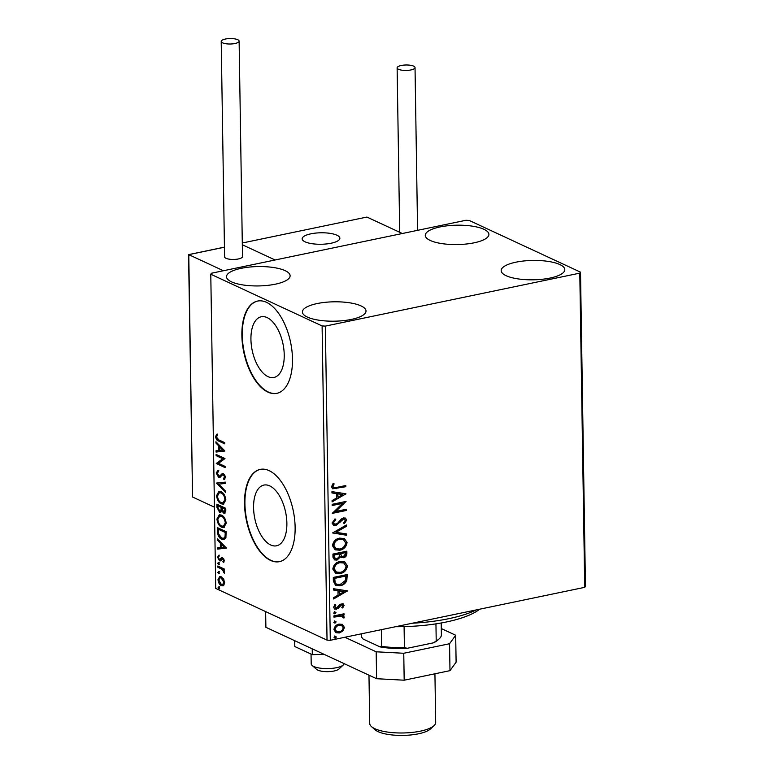 <?xml version="1.0" encoding="UTF-8"?>
<svg xmlns="http://www.w3.org/2000/svg" width="774" height="774" viewBox="0 0 774 774"><rect width="100%" height="100%" fill="white"/><g stroke="black" fill="none" stroke-linecap="round" stroke-linejoin="round"><path stroke-width="1.16" d="M270.687 544.973A31.008 15.741 -101.8 0 0 276.541 545.796A31.008 15.741 -101.8 0 0 286.515 517.738A31.008 15.741 -101.8 0 0 269.758 485.908A31.008 15.741 -101.8 0 0 263.905 485.075A31.008 15.741 -101.8 0 0 253.93 513.143A31.008 15.741 -101.8 0 0 270.687 544.973M268.046 376.657A31.008 15.741 -101.8 0 0 273.899 377.48A31.008 15.741 -101.8 0 0 283.874 349.422A31.008 15.741 -101.8 0 0 267.117 317.592A31.008 15.741 -101.8 0 0 261.264 316.76A31.008 15.741 -101.8 0 0 251.289 344.827A31.008 15.741 -101.8 0 0 268.046 376.657M267.891 392.089A47.127 23.917 -101.8 0 0 276.782 393.347A47.127 23.917 -101.8 0 0 291.943 350.699A47.127 23.917 -101.8 0 0 266.479 302.324A47.127 23.917 -101.8 0 0 257.578 301.067A47.127 23.917 -101.8 0 0 242.417 343.714A47.127 23.917 -101.8 0 0 267.891 392.089M257.781 301.028A47.127 23.917 -101.8 0 0 242.843 343.82A47.127 23.917 -101.8 0 0 268.288 392.012A47.127 23.917 -101.8 0 0 276.986 393.298M270.532 560.405A47.127 23.917 -101.8 0 0 279.424 561.663A47.127 23.917 -101.8 0 0 294.584 519.015A47.127 23.917 -101.8 0 0 269.12 470.64A47.127 23.917 -101.8 0 0 260.219 469.383A47.127 23.917 -101.8 0 0 245.068 512.03A47.127 23.917 -101.8 0 0 270.532 560.405M260.422 469.344A47.127 23.917 -101.8 0 0 245.484 512.136A47.127 23.917 -101.8 0 0 270.929 560.328A47.127 23.917 -101.8 0 0 279.627 561.614M483.924 229.288A31.811 9.685 179.1 0 1 488.897 234.377A31.811 9.685 179.1 0 1 466.054 244.042A31.811 9.685 179.1 0 1 430.247 240.462A31.811 9.685 179.1 0 1 425.274 235.373A31.811 9.685 179.1 0 1 448.117 225.708A31.811 9.685 179.1 0 1 483.924 229.288M361.042 305.914A31.811 9.685 179.1 0 1 366.015 310.993A31.811 9.685 179.1 0 1 343.172 320.668A31.811 9.685 179.1 0 1 307.375 317.079A31.811 9.685 179.1 0 1 302.402 311.999A31.811 9.685 179.1 0 1 325.244 302.324A31.811 9.685 179.1 0 1 361.042 305.914M285.142 270.658A31.811 9.685 179.1 0 1 290.115 275.747A31.811 9.685 179.1 0 1 267.272 285.413A31.811 9.685 179.1 0 1 231.474 281.833A31.811 9.685 179.1 0 1 226.501 276.744A31.811 9.685 179.1 0 1 249.344 267.078A31.811 9.685 179.1 0 1 285.142 270.658M559.825 264.544A31.811 9.685 179.1 0 1 564.797 269.623A31.811 9.685 179.1 0 1 541.955 279.298A31.811 9.685 179.1 0 1 506.148 275.708A31.811 9.685 179.1 0 1 501.175 270.629A31.811 9.685 179.1 0 1 524.017 260.954A31.811 9.685 179.1 0 1 559.825 264.544M342.176 624.279L344.459 627.443L342.834 631.052L339.235 632.977L335.897 632.677L333.933 629.639C334.484 626.524 336.206 624.686 339.099 624.115L342.398 624.376M343.559 613.888L343.579 614.759L342.079 615.069L344.295 617.062L343.956 618.049L342.872 617.7L342.272 616.114L333.913 617.11L333.894 615.901L344.062 613.782L344.082 614.991L343.134 615.514M344.111 605.374L342.698 608.006L341.818 607.484L342.863 605.703L341.479 604.823L338.122 608.558L334.745 609.138L333.584 607.348L334.919 604.571L335.877 605.065L334.832 606.951L336.487 608.083L339.844 604.339L343.095 603.749L344.111 605.374L343.608 605.142L342.195 607.774M342.36 605.471L340.966 604.591L342.311 604.9L340.966 604.591L340.057 605.074L340.56 605.307M335.277 607.861L336.487 608.083M333.352 581.081L333.294 577.433L347.207 574.54L346.8 580.761C345.272 583.635 343.085 585.279 340.221 585.686L335.606 585.386L333.352 581.081M332.926 554.068L346.839 551.175L346.878 553.391C346.81 555.809 345.678 557.251 343.482 557.735L340.502 556.874L336.98 560.095L334.581 559.902L332.975 557.212L332.926 554.068M332.588 532.918L346.423 524.995L346.452 526.31L335.955 532.319L346.568 533.944L346.588 535.26L332.588 532.918M332.162 505.528L332.143 504.319L346.055 501.426L335.8 511.44L346.181 509.282L346.201 510.492L332.288 513.385L342.514 503.381L332.162 505.528M336.555 487.446L345.804 485.511L345.823 486.72L332.675 488.81L331.514 486.817L333.072 483.518L334.145 483.914L332.936 486.507L333.662 487.601L336.555 487.446M325.351 326.106L579.794 273.145L580.51 272.148L469.189 220.445L465.938 220.271L211.505 273.222L210.78 274.228L322.1 325.931L325.351 326.106L330.295 640.291L584.728 587.34L579.794 273.145M345.939 493.773L332.104 501.9L332.085 500.594L336.516 498.05L336.448 493.638L331.969 492.951L331.94 491.635L345.939 493.773M332.075 523.031L335.065 518.87L335.781 519.702L333.507 522.644L334.474 524.221L337.261 523.669L341.305 518.996L343.414 517.941L345.475 518.106L346.704 520.07L344.401 523.592L343.53 522.827L345.281 520.351L344.575 519.219L343.492 519.131L335.897 525.565L333.623 525.362L332.075 523.031M339.593 538.133L344.411 538.54L347.062 542.564C346.268 546.899 343.869 549.443 339.854 550.208L335.2 549.83L332.433 545.699C333.246 541.423 335.626 538.898 339.593 538.133M339.96 561.498L344.778 561.905L347.429 565.929C346.636 570.264 344.237 572.808 340.212 573.563L335.568 573.195L332.801 569.064C333.613 564.788 335.993 562.263 339.96 561.498M347.458 590.852L333.633 598.979L333.613 597.663L338.044 595.129L337.977 590.707L333.488 590.03L333.468 588.714L347.458 590.852M334.813 611.866L335.993 612.631L334.852 613.879L333.671 613.114L334.813 611.866L335.993 612.631L334.339 613.647L334.852 613.879L333.671 613.114M334.958 621.135L336.139 621.899L334.997 623.147L333.817 622.383L334.958 621.135L336.139 621.899L334.484 622.915L334.997 623.147L333.817 622.383M335.2 636.238L336.371 637.002L335.229 638.25L334.058 637.486L335.2 636.238L336.371 637.002L335.868 636.77L334.726 638.018L335.229 638.25L334.058 637.486M223.657 585.541L221.374 585.647C219.545 584.825 218.413 582.832 217.978 579.678L219.729 576.553L221.238 576.785L223.551 579.029L224.673 582.783L223.657 585.541L222.893 585.899M217.871 566.026L224.344 569.035L224.363 570.245L223.415 569.799L224.305 573.215L222.293 569.471L217.891 567.236L217.871 566.026M224.325 560.715L223.444 562.611L222.883 561.653L223.531 560.415L222.641 558.847L220.532 560.869L219.535 560.802L217.629 557.386L218.462 555.306L219.071 556.274L218.423 557.619L219.487 559.573L221.606 557.551L222.593 557.619L224.325 560.715M224.015 559.244L222.061 558.867M220.532 560.869L219.535 560.802L220.329 560.637L218.781 558.876M219.487 559.573L220.89 559.409L221.538 558.431L220.745 558.596M221.974 557.474L222.593 557.619M217.33 531.206L217.271 527.558L226.124 531.67L225.902 537.64L224.005 539.633L221.741 539.226C219.187 538.22 217.717 535.55 217.33 531.206L218.123 531.041L218.075 527.936M216.904 504.193L225.756 508.305L225.795 510.53L224.673 513.288L223.657 513.133L221.751 510.782L220.542 512.369L219.526 512.214L216.952 507.338L216.904 504.193M216.575 483.044L225.35 482.125L225.369 483.44L218.713 484.147L225.486 491.084L225.505 492.399L216.575 483.044M216.139 455.654L216.12 454.444L224.982 458.566L218.5 463.345L225.099 466.412L225.118 467.622L216.265 463.51L222.728 458.721L216.139 455.654L216.923 454.822M218.839 439.913L224.731 442.651L224.75 443.86L218.771 441.083C217.165 440.822 216.12 439.38 215.617 436.768L216.594 434.272L217.281 435.201L216.527 437.175L218.839 439.913M210.78 274.228L215.714 588.414L327.034 640.117L322.1 325.931M224.857 450.913L216.081 452.035L216.062 450.72L218.878 450.42L218.81 446.008L215.946 443.076L215.927 441.761L224.857 450.913M222.815 473.456L222.051 473.611L223.386 473.62L225.495 477.384L224.044 479.725L223.493 478.526L224.586 476.948L223.444 474.839L222.312 475.043L219.719 477.548L218.636 477.413L216.188 472.982L218.065 470.35L218.529 471.54L217.097 473.311L218.626 476.204L219.497 476.213L222.428 473.475M218.626 476.204L220.29 476.049L222.844 473.446M224.731 479.309L224.286 478.361L225.389 476.784L224.237 474.675L222.312 475.043M221.064 491.732C223.589 492.815 225.186 495.534 225.853 499.878L223.425 504.193L221.296 503.835C218.771 502.742 217.184 500.014 216.546 495.65L218.965 491.393L221.064 491.732M221.432 515.097C223.957 516.181 225.553 518.899 226.221 523.243L223.792 527.558L221.664 527.2C219.139 526.107 217.552 523.369 216.913 519.015L219.332 514.758L221.432 515.097M226.385 547.982L217.61 549.105L217.591 547.789L220.406 547.499L220.329 543.087L217.465 540.155L217.446 538.839L226.385 547.982M218.442 562.495L219.197 563.84L218.471 564.507L217.717 563.153L219.236 562.321M219.197 563.84L218.471 564.507L219.052 564.381M218.587 571.754L219.342 573.108L218.616 573.766L217.862 572.421L219.381 571.589M219.342 573.108L218.616 573.766L219.197 573.65M218.819 586.856L219.574 588.211L218.858 588.879L218.104 587.524L219.623 586.692M219.574 588.211L218.858 588.879L219.439 588.753M580.51 272.148L585.454 586.334L584.728 587.34M330.295 640.291L327.034 640.117M224.741 443.318L219.564 440.919C217.958 440.658 216.913 439.216 216.41 436.604L215.617 436.768M216.41 436.604L217.388 434.108M224.857 451.029L216.081 452.035M216.884 451.871L216.865 450.632M218.81 446.008L219.603 445.843L219.671 450.255L218.878 450.42M219.603 445.843L216.739 442.912L215.946 443.076M222.728 450.013L223.522 449.849L220.522 446.782L219.719 446.946L219.777 450.323L222.728 450.013L219.719 446.946M225.108 467.09L216.265 463.51M217.059 463.345L216.265 463.239M217.059 463.075L222.728 458.721M223.522 458.556L216.933 455.489M220.097 477.413L216.981 472.817L216.188 472.982M216.981 472.817L218.868 470.186M219.429 476.039L220.29 476.049L219.429 476.039M224.286 478.361L223.493 478.526M225.282 476.068L225.389 476.784L224.586 476.948M224.237 474.675L223.106 474.878M219.429 477.248L218.636 477.413M225.369 483.363L218.713 484.147M225.495 491.403L217.368 483.082L216.575 483.247M223.821 504.077L221.296 503.835M222.09 503.671C219.564 502.578 217.978 499.849 217.339 495.486L216.546 495.65M217.339 495.486L219.381 491.345M223.018 502.906L223.812 502.742L225.737 499.346C225.195 495.834 223.909 493.648 221.886 492.777L219.39 492.661L217.455 496.028C217.958 499.559 219.236 501.755 221.277 502.626L223.018 502.906L224.944 499.511C224.402 495.999 223.115 493.812 221.083 492.941L219.39 492.661M225.737 499.346L224.944 499.511M221.886 492.777L221.083 492.941M225.05 513.143L223.657 513.133M224.45 512.969L222.544 510.617M222.438 510.637L221.751 510.782M220.909 512.224L219.526 512.214M220.319 512.049L217.746 507.173L216.952 507.338M217.746 507.173L217.707 504.571M220.3 510.84L221.857 509.679L221.915 507.193L218.626 505.664L217.833 505.828L217.852 507.212L219.506 511.004L220.958 510.946M224.421 511.749L225.689 510.182L225.669 508.934L222.825 507.609L222.041 508.392L223.618 511.914L225.031 511.866M225.689 510.182L224.886 510.347L224.866 509.099L222.032 507.773M225.669 508.934L224.866 509.099M223.618 511.914L224.886 510.347M221.857 509.679L221.054 509.843L221.122 507.357L217.833 505.828M221.915 507.193L221.122 507.357M219.506 511.004L221.054 509.843M224.189 527.442L221.664 527.2M222.457 527.036C219.932 525.933 218.345 523.205 217.707 518.851L216.913 519.015M217.707 518.851L219.748 514.71M223.386 526.272L224.179 526.097L226.105 522.711C225.563 519.199 224.276 517.013 222.254 516.142L219.758 516.026L217.823 519.393C218.326 522.924 219.603 525.12 221.645 525.991L223.386 526.272L225.311 522.876C224.77 519.364 223.483 517.177 221.451 516.306L219.758 516.026M226.105 522.711L225.311 522.876M222.254 516.142L221.451 516.306M224.402 539.517L221.741 539.226M222.535 539.062C219.98 538.056 218.51 535.385 218.123 531.041M223.551 538.336L225.853 536.45L226.037 532.289L218.2 529.193L218.491 533.828L221.722 538.027L223.551 538.336L225.06 536.614L225.234 532.454L218.2 529.193M226.037 532.289L225.234 532.454M225.853 536.45L225.06 536.614M226.385 548.108L217.61 549.105M218.403 548.94L218.384 547.711M220.329 543.087L221.132 542.922L221.2 547.334L220.406 547.499M221.132 542.922L218.268 539.991L217.465 540.155M224.247 547.092L225.041 546.928L222.041 543.861L221.248 544.025L221.306 547.402L224.247 547.092L221.248 544.025M223.986 562.011L222.883 561.653M223.676 561.489L224.334 560.25M224.296 560.26L223.531 560.415M223.444 558.683L222.854 558.693L223.444 558.683M221.325 560.705L220.329 560.637M218.432 557.386L217.629 557.386M218.423 557.222L219.255 555.142M220.28 559.409L220.89 559.409L220.28 559.409M221.538 558.431L222.399 557.377M219.265 564.343L218.51 562.988M224.354 569.703L223.415 569.799M224.508 572.286L223.609 572.315M224.402 572.15L224.508 571.667M224.412 571.686L223.715 571.831M223.589 569.761L222.293 569.471M223.086 569.296L217.891 567.236M218.694 567.071L218.674 566.404M219.41 573.602L218.655 572.257M223.289 585.763L221.374 585.647M222.177 585.483L219.642 582.841M218.781 579.697L217.978 579.678M218.771 579.503L220.155 576.514M223.88 579.62L222.051 577.83L220.851 577.646L220.048 577.81L218.771 580.036L221.354 584.438L222.554 584.631L223.88 582.416L221.248 577.994L220.048 577.81M222.554 584.631L224.663 582.57M224.644 582.251L223.88 582.416M222.051 577.83L221.248 577.994M219.652 588.704L218.897 587.36M345.31 485.617L345.823 486.72M345.32 486.488L332.443 488.684M333.642 483.673L332.617 485.443L333.13 485.675M332.617 485.443L332.936 486.507M332.433 486.275L333.43 487.465M332.094 501.388L345.939 493.976M331.959 492.786L336.448 493.638M342.582 494.567L337.377 493.618L337.938 497.237L342.582 494.567L337.88 493.851L337.938 497.237M337.377 493.618L337.88 493.851M345.446 501.552L335.297 511.208L335.8 511.44M345.678 509.389L346.201 510.492M345.697 510.25L332.365 513.027M332.152 505.19L342.514 503.381M334.871 518.996L335.781 519.702M335.277 519.47L332.994 522.411L333.507 522.644M332.994 522.411L334.242 524.085M345.204 518L346.704 520.07M346.201 519.838L343.898 523.359M344.314 519.131L343.492 519.131M342.988 518.899L341.199 520.002L341.711 520.234M341.199 520.002L339.844 521.782L340.347 522.015M339.844 521.782L335.394 525.333L335.897 525.565M335.394 525.333L333.381 525.236M345.93 525.275L346.452 526.31M345.939 526.068L335.955 532.319M346.065 533.866L346.588 535.26M346.084 535.028L332.597 532.967M344.14 538.423L347.062 542.564M346.558 542.332C345.765 546.667 343.356 549.211 339.341 549.966L339.854 550.208M339.341 549.966L334.949 549.714M343.182 539.536L339.109 539.101C335.945 539.71 334.029 541.713 333.352 545.128L335.781 548.572M339.834 548.998C343.017 548.389 344.952 546.367 345.639 542.913L343.453 539.642L339.622 539.343C336.448 539.942 334.532 541.945 333.865 545.36L336.042 548.708L339.834 548.998M333.352 545.128L333.865 545.36M339.109 539.101L339.622 539.343M346.336 551.281L346.365 553.158C346.297 555.577 345.165 557.019 342.979 557.493L343.482 557.735M342.979 557.493L341.121 557.435M336.98 560.095L336.477 559.863L339.989 556.641L340.502 556.874M336.477 559.863L334.329 559.776M333.884 556.129L335.432 558.741L336.961 558.886L339.418 556.467L339.544 553.903L333.865 554.745L335.2 558.605M340.473 553.99L341.924 556.4L343.443 556.525L345.446 553.932L345.427 552.675L340.463 553.371L341.692 556.274M340.463 553.371L340.976 554.223M345.427 552.675L340.966 553.604M333.865 554.745L334.397 556.361M339.544 553.903L334.368 554.977M344.507 561.789L347.429 565.929M346.926 565.688C346.133 570.032 343.724 572.576 339.709 573.331L340.212 573.563M339.709 573.331L335.316 573.07M343.55 562.891L339.476 562.466C336.313 563.066 334.397 565.078 333.72 568.493L336.148 571.938M340.202 572.354C343.385 571.754 345.32 569.732 346.007 566.278L343.82 563.008L339.979 562.698C336.816 563.308 334.9 565.31 334.233 568.726L336.409 572.063L340.202 572.354M333.72 568.493L334.233 568.726M339.476 562.466L339.979 562.698M346.704 574.637L346.297 580.519L346.8 580.761M346.297 580.519C344.769 583.403 342.572 585.038 339.718 585.454L340.221 585.686M339.718 585.454L335.345 585.25M334.658 582.57L336.651 584.283L340.212 584.476L345.475 580.394L345.794 576.04L334.233 578.11L334.658 582.57L336.4 584.147M345.794 576.04L334.736 578.342L335.161 582.803M334.233 578.11L334.736 578.342M346.955 590.775L347.468 591.055M346.955 590.814L333.623 598.457M333.488 589.865L337.977 590.707M344.111 591.646L338.906 590.697L339.467 594.306L344.111 591.646L339.409 590.93L339.467 594.306M338.906 590.697L339.409 590.93M340.057 605.074L337.619 608.325L338.122 608.558M337.619 608.325L336.051 609.051L336.564 609.283M336.051 609.051L334.494 609.012M334.9 604.591L335.877 605.065M335.365 604.833L334.32 606.719L334.832 606.951M334.32 606.719L335.984 607.851M342.824 603.652L343.608 605.142M334.31 611.634L335.49 612.398M343.579 614.759L344.082 614.991M342.079 615.069L344.295 617.062M343.791 616.82L343.956 618.049M343.453 617.816L342.901 617.633M342.002 616.017L340.821 615.862M340.318 615.62L333.913 616.772M334.455 620.903L335.635 621.667M342.214 624.299L344.459 627.443M343.956 627.211L342.331 630.81L342.834 631.052M342.331 630.81L338.731 632.735L339.235 632.977M338.731 632.735L335.655 632.551M341.45 625.421L338.606 625.082C336.448 625.479 335.142 626.834 334.678 629.136L336.342 631.42M339.206 631.768C341.373 631.371 342.698 630.017 343.211 627.704L341.702 625.527L339.109 625.324C336.951 625.711 335.645 627.066 335.181 629.368L336.584 631.545L339.206 631.768M334.678 629.136L335.181 629.368M338.606 625.082L339.109 625.324M334.697 636.005L335.868 636.77M336.913 235.209A18.847 5.737 179.1 0 1 339.863 238.228A18.847 5.737 179.1 0 1 326.328 243.955A18.847 5.737 179.1 0 1 305.111 241.836A18.847 5.737 179.1 0 1 302.16 238.818A18.847 5.737 179.1 0 1 315.695 233.09A18.847 5.737 179.1 0 1 336.913 235.209M242.291 242.997L366.905 217.059L402.335 233.506L275.109 259.987L242.32 244.758L275.109 259.987L223.425 270.745L188.769 254.646L192.571 497.024L214.437 507.173M343.337 664.934L338.935 669.036A11.784 3.589 179.1 0 1 335.684 670.613A11.784 3.589 179.1 0 1 316.614 669.384L312.086 665.427A16.496 5.021 -0.9 0 0 338.78 667.14A16.496 5.021 -0.9 0 0 343.337 664.934A16.496 5.021 -0.9 0 0 344.149 663.657M311.042 654.069L311.196 663.84A16.496 5.021 -0.9 0 0 312.086 665.427M308.333 234.454A18.847 5.737 -0.9 0 0 302.16 238.818A18.847 5.737 -0.9 0 0 313.422 243.887A18.847 5.737 -0.9 0 0 333.681 242.591A18.847 5.737 -0.9 0 0 339.863 238.228A18.847 5.737 -0.9 0 0 328.602 233.158A18.847 5.737 -0.9 0 0 308.333 234.454M224.441 247.129L188.546 254.627L192.571 497.024M189.224 255.391L188.769 254.646L224.441 247.216M237.715 39.706A8.959 2.728 -0.9 0 0 227.643 38.7A8.959 2.728 -0.9 0 0 221.209 41.419A8.959 2.728 -0.9 0 0 222.612 42.851A8.959 2.728 -0.9 0 0 232.684 43.866A8.959 2.728 -0.9 0 0 239.118 41.138A8.959 2.728 -0.9 0 0 237.715 39.706M221.209 41.419L224.595 256.862A8.959 2.728 -0.9 0 0 225.998 258.293A8.959 2.728 -0.9 0 0 236.07 259.309A8.959 2.728 -0.9 0 0 242.504 256.581L239.118 41.138M401.271 65.48A8.959 2.728 -0.9 0 0 397.12 67.851A8.959 2.728 -0.9 0 0 401.783 70.173A8.959 2.728 -0.9 0 0 410.888 69.95A8.959 2.728 -0.9 0 0 415.028 67.57A8.959 2.728 -0.9 0 0 410.365 65.258A8.959 2.728 -0.9 0 0 401.271 65.48M324.093 654.34L312.319 654.659L294.788 646.522L294.701 640.688M312.319 654.659L312.222 648.825M449.984 670.661L449.559 643.736L455.683 635.241L456.109 662.176L449.984 670.661L404.183 680.201L376.599 678.721L265.888 627.298L265.637 611.605M449.559 643.736L403.757 653.266L404.183 680.201M441.296 628.556L455.683 635.241M376.599 678.721L376.174 651.795L344.875 637.254M376.174 651.795L403.757 653.266M479.706 609.196A84.83 25.832 179.1 0 1 470.205 614.701A84.83 25.832 179.1 0 1 395.562 626.708M412.232 623.234A89.542 27.274 -0.9 0 0 473.998 610.986A89.542 27.274 -0.9 0 0 476.291 609.902M361.352 633.829L361.4 636.905L363.151 639.063L379.928 646.851L381.64 646.309A40.064 12.2 -0.9 0 0 404.415 647.528L407.153 648.302A38.642 11.774 179.1 0 1 379.928 646.851M381.379 629.659L381.64 646.309M404.086 626.611L404.415 647.528M433.517 642.817L436.217 640.911A40.064 12.2 -0.9 0 0 439.351 638.705L438.026 639.934A38.642 11.774 179.1 0 1 433.517 642.817L407.153 648.302M435.946 623.854L436.217 640.911M439.351 638.705A40.064 12.2 -0.9 0 0 441.393 634.777L441.209 622.983M361.245 633.848L361.284 636.034A40.064 12.2 -0.9 0 0 361.4 636.905M434.021 725.644L430.499 728.924A29.218 8.901 179.1 0 1 406.35 735.3A29.218 8.901 179.1 0 1 378.118 731.653A29.218 8.901 179.1 0 1 375.129 729.795L371.51 726.631A32.992 10.052 -0.9 0 0 374.887 728.721A32.992 10.052 -0.9 0 0 406.756 732.843A32.992 10.052 -0.9 0 0 434.021 725.644A32.992 10.052 -0.9 0 0 435.694 722.413L434.93 673.796M368.966 675.18L369.73 723.448A32.992 10.052 -0.9 0 0 371.51 726.631M219.564 440.919L218.771 441.083M221.674 474.704L220.871 474.868M221.925 507.802L221.132 507.967M226.047 533.083L225.253 533.247M220.861 568.077L220.068 568.242M335.926 488.442L336.429 488.675M346.365 553.158L346.878 553.391M346.733 576.678L347.245 576.911M334.252 579.407L334.755 579.639M339.022 606.497L339.525 606.729M336.825 616.162L337.329 616.394M219.245 476.3L220.039 476.126M222.825 474.752L223.618 474.588M222.254 558.789L223.047 558.625M219.922 559.65L220.716 559.476M333.662 487.601L333.159 487.368M334.474 524.221L333.971 523.988M344.575 519.219L344.072 518.986M336.042 548.708L335.539 548.466M343.453 539.642L342.95 539.41M341.924 556.4L341.421 556.167M335.432 558.741L334.929 558.509M336.409 572.063L335.897 571.831M343.82 563.008L343.317 562.775M336.651 584.283L336.139 584.041M342.272 616.114L341.769 615.881M336.584 631.545L336.08 631.313M341.702 625.527L341.199 625.295M397.12 67.851L399.703 232.287M415.028 67.57L417.583 230.333"/></g></svg>
